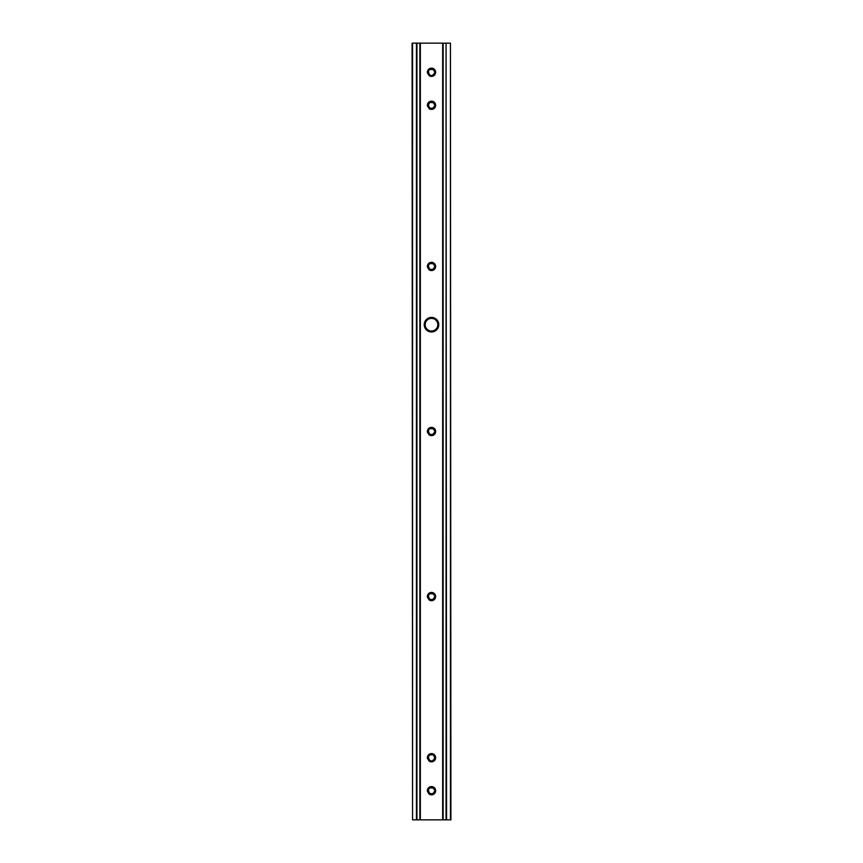 <?xml version="1.0" encoding="UTF-8"?>
<svg xmlns="http://www.w3.org/2000/svg" width="863" height="863" viewBox="0 0 863 863"><rect width="100%" height="100%" fill="white"/><g stroke="black" fill="none" stroke-linecap="round" stroke-linejoin="round"><path stroke-width="1.29" d="M431.5 434.898A3.398 3.398 0 0 1 428.447 430.011C431.371 427.163 433.517 427.66 434.898 431.5C432.633 435.88 430.367 435.88 428.102 431.5C430.367 435.88 432.633 435.88 434.898 431.5L433.194 434.445L429.806 434.445M431.5 269.849A3.398 3.398 0 0 1 428.447 264.963C431.371 262.115 433.517 262.611 434.898 266.451C432.633 270.831 430.367 270.831 428.102 266.451C430.367 270.831 432.633 270.831 434.898 266.451L433.204 269.396L429.806 269.396M431.5 108.684A3.398 3.398 0 0 1 428.102 105.286C430.367 100.906 432.633 100.906 434.898 105.286C432.633 109.666 430.367 109.666 428.102 105.286A3.398 3.398 0 0 1 428.447 103.797C431.371 100.949 433.517 101.446 434.898 105.286L433.194 108.231L429.806 108.231M446.063 819.85L446.063 43.15L446.549 819.85L442.665 819.85L442.665 43.15L446.063 43.15M412.568 43.15L412.568 819.85L412.083 43.15L442.665 43.15M416.937 43.15L416.937 819.85L419.85 819.85L419.85 43.15M412.568 819.85L416.451 819.85L416.451 43.15M431.5 787.326A3.398 3.398 0 0 1 433.204 787.779M431.5 754.316A3.398 3.398 0 0 1 433.204 754.769M431.5 428.102A3.398 3.398 0 0 1 433.194 428.555M450.432 819.85L450.432 43.15L450.918 819.85L446.549 819.85M450.432 43.15L446.549 43.15M431.5 331.985A7.282 7.282 0 0 1 424.218 324.704A7.282 7.282 0 0 1 431.5 317.422A7.282 7.282 0 0 1 438.782 324.704A7.282 7.282 0 0 1 431.5 331.985M431.5 318.393A6.311 6.311 0 0 0 425.189 324.704A6.311 6.311 0 0 0 431.5 331.014A6.311 6.311 0 0 0 437.811 324.704A6.311 6.311 0 0 0 431.5 318.393M427.422 791.371A4.121 4.121 0 0 1 431.5 786.592A4.121 4.121 0 0 1 435.632 790.724A4.121 4.121 0 0 1 429.159 794.122L427.422 791.371C427.401 788.609 428.76 787.099 431.5 786.829C436.247 789.354 436.247 791.803 431.5 794.187L430.044 793.798A3.398 3.398 0 0 1 428.447 789.235C431.371 786.387 433.517 786.883 434.898 790.724C432.633 795.103 430.367 795.103 428.102 790.724C430.367 795.103 432.633 795.103 434.898 790.724L433.204 793.669L429.806 793.669M429.688 787.854L433.204 787.779L434.898 790.724M429.752 787.811L433.668 788.113M427.422 758.361A4.121 4.121 0 0 1 431.5 753.593A4.121 4.121 0 0 1 435.621 757.714A4.121 4.121 0 0 1 429.159 761.112L427.422 758.361C427.401 755.6 428.76 754.089 431.5 753.82C436.247 756.344 436.247 758.793 431.5 761.177L430.044 760.788A3.398 3.398 0 0 1 428.447 756.225C431.371 753.377 433.517 753.874 434.898 757.714C432.633 762.094 430.367 762.094 428.102 757.714C430.367 762.094 432.633 762.094 434.898 757.714C432.633 762.094 430.367 762.094 428.102 757.714M429.698 754.834L433.194 754.769L434.898 757.714M427.422 597.196A4.121 4.121 0 0 1 431.5 592.428A4.121 4.121 0 0 1 435.621 596.549A4.121 4.121 0 0 1 429.159 599.947L427.422 597.196C427.401 594.434 428.76 592.924 431.5 592.654C436.247 595.179 436.247 597.628 431.5 600.012L430.044 599.623A3.398 3.398 0 0 1 428.447 595.06C431.371 592.212 433.517 592.708 434.898 596.549C432.633 600.928 430.367 600.928 428.102 596.549C430.367 600.928 432.633 600.928 434.898 596.549L433.204 599.494L429.806 599.494M433.668 593.938L429.742 593.636L433.204 593.604L434.898 596.549M427.422 432.147A4.121 4.121 0 0 1 431.5 427.379A4.121 4.121 0 0 1 435.621 431.5A4.121 4.121 0 0 1 429.159 434.898L427.422 432.147C427.401 429.386 428.76 427.875 431.5 427.606C436.247 430.13 436.247 432.579 431.5 434.963L430.044 434.574M429.688 428.631L433.194 428.555L434.898 431.5M429.742 428.587L433.668 428.889M427.422 267.099A4.121 4.121 0 0 1 431.5 262.33A4.121 4.121 0 0 1 435.621 266.451A4.121 4.121 0 0 1 429.159 269.849L427.422 267.099C427.401 264.337 428.76 262.827 431.5 262.557C436.247 265.081 436.247 267.53 431.5 269.914L430.044 269.526M429.698 263.571L433.204 263.506L434.898 266.451M429.763 263.528L433.668 263.841M427.422 105.933A4.121 4.121 0 0 1 431.5 101.154A4.121 4.121 0 0 1 435.621 105.286A4.121 4.121 0 0 1 429.159 108.684L427.422 105.933C427.401 103.172 428.76 101.661 431.5 101.392C436.247 103.916 436.247 106.365 431.5 108.749L430.044 108.36M429.159 108.684L428.447 103.797L429.806 102.341L433.194 102.341L434.898 105.286C432.633 109.666 430.367 109.666 428.102 105.286M429.742 102.373L433.668 102.675M427.422 72.924A4.132 4.132 0 0 1 431.5 68.145A4.132 4.132 0 0 1 435.632 72.276A4.132 4.132 0 0 1 429.159 75.674L427.422 72.924C427.401 70.162 428.76 68.652 431.5 68.382C436.247 70.906 436.247 73.355 431.5 75.739L430.044 75.351A3.398 3.398 0 0 1 428.447 70.788C431.371 67.94 433.517 68.436 434.898 72.276C432.633 76.656 430.367 76.656 428.102 72.276C430.367 76.656 432.633 76.656 434.898 72.276C432.633 76.656 430.367 76.656 428.102 72.276M429.688 69.407L433.194 69.331L434.898 72.276M429.752 69.364L433.668 69.666M420.335 43.15L420.335 819.85L442.665 819.85M428.447 70.788L429.159 75.674M428.447 264.963L429.159 269.849M428.447 430.011L429.159 434.898M428.447 595.06L429.159 599.947M428.447 756.225L429.159 761.112M428.447 789.235L429.159 794.122M443.151 43.15L443.151 819.85"/></g></svg>
